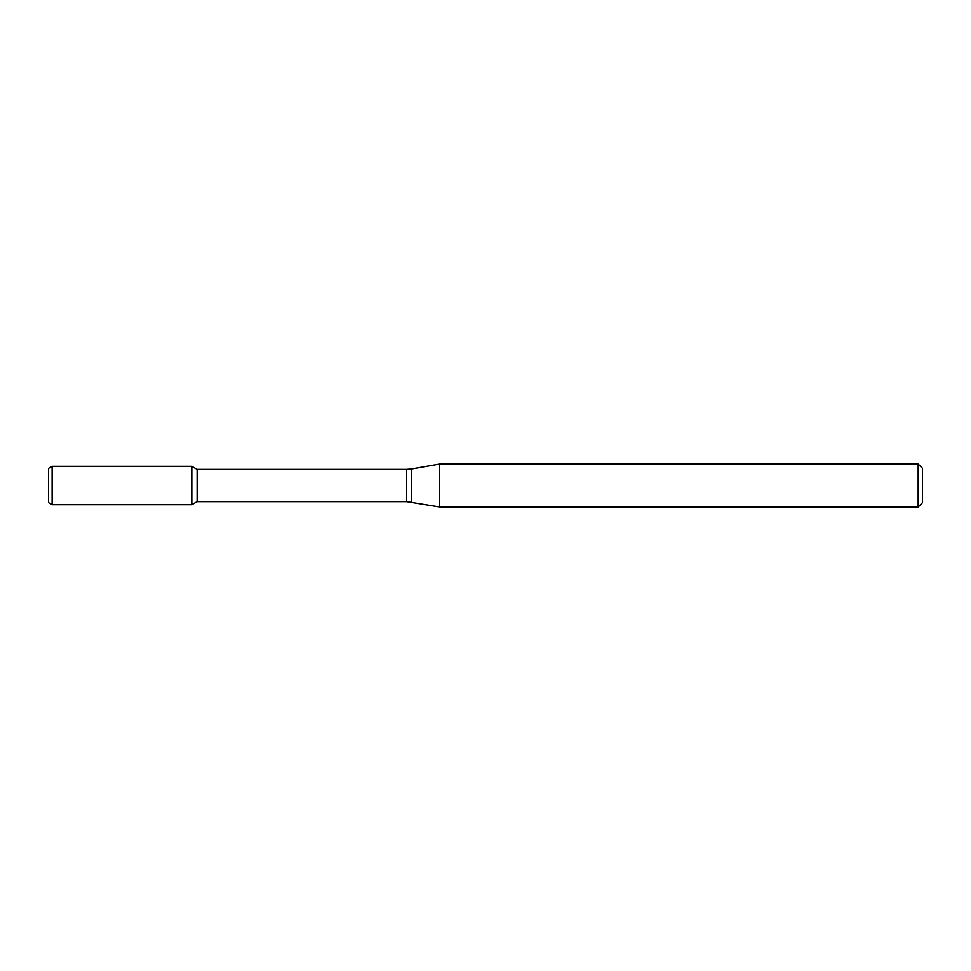 <?xml version="1.0" encoding="UTF-8"?>
<svg xmlns="http://www.w3.org/2000/svg" width="971" height="971" viewBox="0 0 971 971"><rect width="100%" height="100%" fill="white"/><g stroke="black" fill="none" stroke-linecap="round" stroke-linejoin="round"><path stroke-width="0.73" stroke-dasharray="4.86 3.64" d="M191.809 466.323L191.809 504.677L191.809 466.323M197.113 469.381L197.113 501.619M439.681 464.017L439.681 506.983M918.153 464.017L918.153 506.983M922.45 468.313L922.45 502.687M48.55 468.386L48.55 502.614M52.131 466.323L52.131 504.677M406.703 469.381L406.703 501.619M411.68 468.944L411.68 502.056"/><path stroke-width="1.46" d="M918.153 506.983L918.153 464.017L922.45 468.313L922.45 502.687L918.153 506.983L439.681 506.983L406.703 501.619L197.113 501.619L191.809 504.677L191.809 466.323L52.131 466.323L52.131 504.677L48.55 502.614L48.55 468.386L52.131 466.323M197.113 501.619L197.113 469.381L191.809 466.323L191.809 504.677L52.131 504.677M439.681 506.983L439.681 464.017L411.68 468.944L411.68 502.056M406.703 501.619L406.703 469.381L197.113 469.381M406.703 469.381L411.68 468.944M918.153 464.017L439.681 464.017"/></g></svg>
